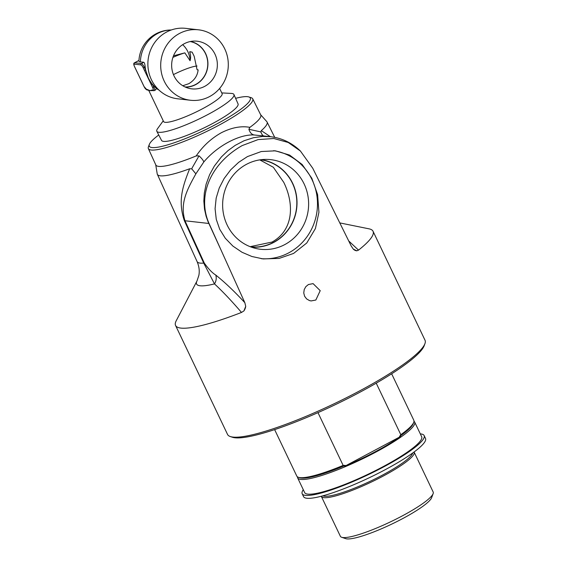 <?xml version="1.0" encoding="UTF-8"?>
<svg xmlns="http://www.w3.org/2000/svg" width="567" height="567" viewBox="0 0 567 567"><rect width="100%" height="100%" fill="white"/><g stroke="black" fill="none" stroke-linecap="round" stroke-linejoin="round"><path stroke-width="0.85" d="M155.727 164.763L157.215 173.878A60.775 10.107 -25.5 0 0 157.35 174.324A60.775 10.107 -25.5 0 0 189.654 168.768C182.588 186.55 177.712 201.058 184.388 220.761L203.723 263.095L214.489 283.904A72.59 12.07 -25.5 0 1 197.004 280.927L176.202 320.802A109.396 18.194 -25.5 0 0 175.564 325.458A109.396 18.194 -25.5 0 0 241.499 312.438L243.916 310.922L245.724 306.336L244.845 302.707L209.032 223.476C196.862 195.842 210.555 163.537 242.166 145.591L258.12 139.588L273.84 138.511L288.227 142.48L300.397 151.013L312.757 168.243L351.235 246.05L353.262 249.069L356.792 250.82L358.521 250.125A109.396 18.194 -25.5 0 0 373.043 231.265A109.396 18.194 -25.5 0 0 369.025 228.834L339.796 222.909M247.418 156.605L261.267 151.531L275.406 150.829L289.588 155.075L302.154 164.494L311.793 178.194L317.605 194.609L318.93 212.271L315.422 228.536L306.747 243.009L293.6 253.428L279.084 258.424L263.123 258.921L251.897 256.497L242.024 252.272L232.902 246.092L225.283 238.239L219.705 229.245L216.268 219.351L215.084 208.734L216.176 198.074L219.238 188.031L224.071 178.598L230.677 169.824L238.657 162.332L247.418 156.605M308.434 284.528L313.09 283.628L320.22 290.665L315.833 300.035L311.12 300.928L309.44 300.56L306.591 298.894L304.592 296.229L303.756 292.962L304.21 289.595L305.854 286.633L308.434 284.528M373.043 231.265L425.023 340.243A109.396 18.194 154.5 0 1 424.931 343.687A109.396 18.194 154.5 0 1 359.265 391.088A109.396 18.194 154.5 0 1 230.28 436.533A109.396 18.194 154.5 0 1 227.544 434.435L175.564 325.458M259.785 159.88L273.329 167.265L283.755 182.347C294.28 203.617 293.855 230.046 272.011 242.066L250.146 246.68M221.761 92.91L231.35 93.42A42.709 7.102 154.5 0 1 233.944 94.526A42.709 7.102 154.5 0 1 208.252 114.343A42.709 7.102 154.5 0 1 156.839 131.303A42.709 7.102 154.5 0 1 157.612 128.596L163.246 120.821M233.944 94.526L238.055 103.896A42.39 7.052 154.5 0 1 212.554 123.563A42.39 7.052 154.5 0 1 161.538 140.396L156.839 131.303M171.277 29.98A32.411 32.411 0 0 0 138.922 60.768A28.633 4.763 -25.5 0 0 140.396 61.888L143.756 62.271C144.45 62.724 144.918 64.248 145.159 66.835A32.411 30.887 96.5 0 0 145.655 70.039L144.337 67.275L143.167 67.7L144.486 70.464L145.655 70.039L148.2 77.651A32.411 30.887 96.5 0 0 152.48 84.348L151.311 84.774L152.629 87.538A3.041 0.773 62 0 1 152.998 90.139L152.062 90.033A1.014 0.964 96.5 0 0 152.814 90.571A1.014 0.964 96.5 0 0 152.814 90.578L153.749 90.685A1.014 0.964 -83.5 0 1 152.998 90.139M148.001 90.025A1.014 0.964 -83.5 0 1 147.966 90.025L147.966 90.025A1.014 0.964 -83.5 0 1 147.214 89.48L146.279 89.373A3.041 0.773 62 0 1 144.075 86.567L134.613 66.729A3.041 0.773 62 0 1 134.244 64.128L140.963 64.893A3.041 0.773 62 0 1 143.167 67.7M152.814 90.571L150.092 90.656A32.411 5.394 154.5 0 1 149.093 90.415L147.03 89.919A1.014 0.964 -83.5 0 1 146.279 89.373M152.062 90.033L150.071 90.656L147.214 89.48M155.528 89.99L153.749 90.685A1.014 0.964 -83.5 0 0 154.295 90.578A4.054 1.028 -118 0 0 154.479 90.55A4.054 1.028 -118 0 0 153.799 87.112L152.48 84.348A32.411 30.887 96.5 0 0 154.621 86.673L156.506 88.629L155.117 90.139M172.921 57.38A23.297 3.877 154.5 0 1 184.849 52.873L190.073 60.733C190.902 57.869 190.753 54.907 189.612 51.831L192.121 52.114L194.155 56.211L197.082 69.748L198.124 69.861C197.5 75.73 194.403 80.337 188.818 83.682L182.794 85.745M189.612 51.831A23.297 3.877 154.5 0 1 190.795 51.774M173.509 55.8L184.849 52.873M173.452 74.603A23.297 3.877 154.5 0 1 197.061 66.027M190.073 60.733A22.921 21.844 96.5 0 0 182.666 44.673M190.221 41.547A22.921 21.844 -83.5 0 1 207.621 66.523A22.921 21.844 -83.5 0 1 185.062 86.957M184.325 43.694A23.97 22.843 -83.5 0 1 194.97 41.079A23.97 22.843 -83.5 0 1 216.807 59.542A23.97 22.843 -83.5 0 1 204.68 86.368A23.97 22.843 -83.5 0 1 189.584 88.487A23.97 22.843 -83.5 0 1 171.815 68.21A23.97 22.843 -83.5 0 1 184.325 43.694M185.43 87.127A23.084 21.993 96.5 0 0 195.714 84.603A23.084 21.993 96.5 0 0 207.763 60.974A23.084 21.993 96.5 0 0 190.618 41.469M219.635 88.445L222.108 93.633A32.411 5.394 154.5 0 1 202.625 108.701A32.411 5.394 154.5 0 1 163.594 121.544L148.66 90.224M156.506 88.629L158.944 90.054M171.213 30.001A32.411 30.887 96.5 0 0 140.396 61.888M198.507 29.81L185.678 28.35A35.452 33.779 96.5 0 0 166.627 32.021A35.452 33.779 96.5 0 0 148.37 69.996A35.452 33.779 96.5 0 0 177.677 98.8L190.498 100.26A35.452 33.779 96.5 0 0 209.549 96.588A35.452 33.779 96.5 0 0 227.806 58.614A35.452 33.779 96.5 0 0 198.507 29.81A35.452 33.779 96.5 0 0 179.448 33.481A35.452 33.779 96.5 0 0 161.191 71.456A35.452 33.779 96.5 0 0 190.498 100.26M303.288 489.711A67.565 11.234 -25.5 0 0 302.183 493.744A67.565 11.234 -25.5 0 0 367.997 474.799A67.565 11.234 -25.5 0 0 424.144 435.569A67.565 11.234 -25.5 0 0 420.842 433.939A67.565 11.234 -25.5 0 0 420.31 433.89M297.462 476.847A64.829 10.78 -25.5 0 0 297.64 477.868L304.649 492.567A64.829 10.78 -25.5 0 0 382.704 466.875A64.829 10.78 -25.5 0 0 421.678 436.746L414.668 422.054A64.829 10.78 -25.5 0 0 413.981 421.267M424.144 435.569L425.519 438.454A67.565 11.234 154.5 0 1 369.372 477.683A67.565 11.234 154.5 0 1 303.558 496.628L302.183 493.744M321.283 496.253A51.413 8.548 -25.5 0 0 321.347 496.409L340.37 536.283A51.413 8.548 -25.5 0 0 341.653 537.268L345.735 538.65A48.273 8.03 -25.5 0 0 402.655 518.599A48.273 8.03 -25.5 0 0 431.636 497.677L433.131 493.637A51.413 8.548 -25.5 0 0 433.174 492.021L414.151 452.14A51.413 8.548 -25.5 0 0 414.073 451.991M344.63 466.315L400.614 436.498A64.319 10.695 154.5 0 1 375.326 451.715A64.319 10.695 154.5 0 1 344.63 466.315A120.58 114.895 -83.5 0 1 345.268 465.401L343.141 465.408L317.974 412.641M376.226 383.172L400.805 434.698L399.544 436.505A120.58 114.895 -83.5 0 1 400.614 436.498M274.626 429.616L296.782 476.067A64.829 10.78 -25.5 0 0 298.405 477.308A64.829 10.78 -25.5 0 0 343.141 465.408M298.405 477.308L299.723 477.754A63.816 10.61 -25.5 0 0 345.268 465.401M341.653 537.268A51.413 8.548 -25.5 0 0 402.272 515.913A51.413 8.548 -25.5 0 0 433.131 493.637M321.347 496.409A51.413 8.548 -25.5 0 0 383.249 476.039A51.413 8.548 -25.5 0 0 414.151 452.14M297.64 477.868A64.829 10.78 -25.5 0 0 375.694 452.183A64.829 10.78 -25.5 0 0 414.668 422.054M399.544 436.505A63.816 10.61 -25.5 0 0 413.265 423.592L413.747 422.287A64.829 10.78 -25.5 0 0 413.804 420.246L391.648 373.795M400.805 434.698A64.829 10.78 -25.5 0 0 413.747 422.287M230.28 436.533L232.392 437.242A107.773 17.924 -25.5 0 0 334.686 404.958A107.773 17.924 -25.5 0 0 424.159 345.778L424.931 343.687M260.459 159.781A43.815 41.752 -83.5 0 1 296.265 195.558A43.815 41.752 -83.5 0 1 273.663 242.258A43.815 41.752 -83.5 0 1 250.564 246.843M284.769 244.597A45.098 42.972 -83.5 0 1 256.369 248.573A45.098 42.972 -83.5 0 1 222.951 210.435A45.098 42.972 -83.5 0 1 246.482 164.324A45.098 42.972 -83.5 0 1 266.504 159.391A45.098 42.972 -83.5 0 1 307.583 194.127A45.098 42.972 -83.5 0 1 284.769 244.597M251.238 247.092A43.999 41.93 96.5 0 0 273.741 242.421A43.999 41.93 96.5 0 0 296.498 195.884A43.999 41.93 96.5 0 0 261.174 159.688M270.374 136.668L261.288 130.623A60.775 10.107 -25.5 0 0 267.057 121.997A60.775 10.107 -25.5 0 0 266.795 121.614L260.643 114.718M261.238 258.672A54.397 51.831 96.5 0 0 288.716 252.868A54.397 51.831 96.5 0 0 316.882 195.594A54.397 51.831 96.5 0 0 273.655 150.666M235.61 98.332A55.956 9.306 154.5 0 1 248.842 96.943A55.956 9.306 154.5 0 1 216.644 124.031A55.956 9.306 154.5 0 1 149.341 144.401A55.956 9.306 154.5 0 1 158.746 134.996M271.026 136.746L262.698 136.441L253.477 137.71L244.072 140.744L235.277 145.322L228.019 150.595L221.442 156.875L214.326 166.088L209.599 174.721L206.126 184.162L204.304 193.127L203.844 201.037L204.524 209.202L206.105 216.218L208.039 221.669L220.315 248.466M241.499 312.438C231.669 300.978 222.668 291.466 214.489 283.904A10.128 8.675 126.8 0 0 215.729 275.023C212.299 272.947 208.486 268.971 204.304 263.095L184.977 220.761C179.81 203.418 186.77 190.278 195.863 173.849L191.745 168.846L189.654 168.768M243.916 310.922A10.128 7.35 136.7 0 0 245.724 306.336M195.863 173.849L203.794 161.992C203.425 160.504 201.831 158.455 199.017 155.854L192.206 167.804A78.005 71.336 -28.4 0 0 191.745 168.846M203.794 161.992C217.267 145.839 239.735 133.89 254.463 135.01C251.897 134.691 250.04 132.784 248.892 129.29L249.863 127.348C241.138 125.761 231.634 127.554 221.364 132.728C211.222 138.412 202.837 146.144 196.203 155.925L199.017 155.854M254.463 135.01L270.636 136.697C282.061 138.128 291.984 142.905 300.397 151.013M263.322 135.867L261.919 134.365L260.863 132.04A77.991 62.242 104.3 0 0 259.969 131.721L248.892 129.29M261.288 130.623L260.863 132.04M358.521 250.125L348.705 240.932M353.404 249.218A10.128 7.307 135.3 0 0 356.792 250.82M249.863 127.348A58.125 9.667 -25.5 0 0 260.742 114.917L252.719 98.821A57.806 9.611 -25.5 0 0 251.245 97.73L248.842 96.943M149.341 144.401L148.441 146.761A57.806 9.611 -25.5 0 0 148.363 148.597L155.819 164.962A58.125 9.667 -25.5 0 0 196.203 155.925M148.363 148.597A57.806 9.611 -25.5 0 0 217.976 125.718A57.806 9.611 -25.5 0 0 252.719 98.821M145.159 66.835L144.337 67.275A4.054 1.028 -118 0 0 141.396 63.532A1.014 0.964 96.5 0 0 140.963 64.893M143.756 62.271L141.396 63.532L134.677 62.767A1.014 0.964 96.5 0 0 134.244 64.128M138.936 60.499L134.677 62.767A4.054 1.028 -118 0 0 134.492 62.795L138.943 60.428M144.486 70.464L151.311 84.774M154.621 86.673L152.629 87.538M322.878 495.827A50.229 8.356 -25.5 0 0 324.452 496.231A50.229 8.356 -25.5 0 0 382.47 475.111A50.229 8.356 -25.5 0 0 412.741 452.962M204.304 263.095A10.128 1.623 155.5 0 0 203.723 263.095A62.469 10.39 154.5 0 1 197.082 261.571L157.35 174.324M184.388 220.761A10.128 1.623 -24.5 0 1 184.977 220.761L208.826 223.469A10.128 1.538 155.3 0 0 209.032 223.476M244.845 302.707C234.54 291.516 224.83 282.288 215.729 275.023M147.03 89.919L144.025 86.538L134.563 66.708C133.521 64.482 133.493 63.178 134.492 62.795M267.057 121.997L274.712 137.334M197.004 280.927L198.847 275.449C199.719 271.047 199.13 266.419 197.082 261.571"/></g></svg>
